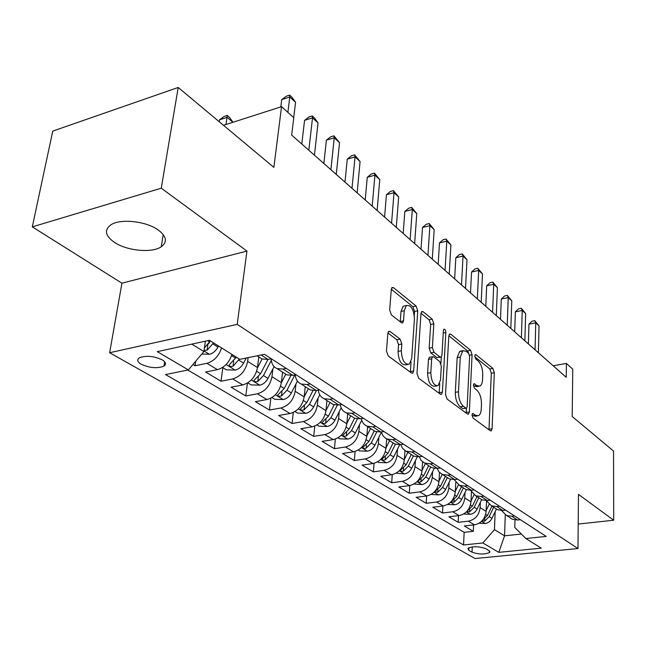 <?xml version="1.0" encoding="UTF-8"?>
<svg xmlns="http://www.w3.org/2000/svg" width="646" height="646" viewBox="0 0 646 646"><rect width="100%" height="100%" fill="white"/><g stroke="black" fill="none" stroke-linecap="round" stroke-linejoin="round"><path stroke-width="0.97" d="M472.016 414.982L473.074 418.107L490.387 430.785L491.218 430.939L492.099 428.774L494.327 372.742L492.89 368.43L476.021 354.719L475.319 354.597L474.778 355.97L475.819 359.063L478.048 360.864C481.141 363.981 482.707 368.664 482.748 374.922L482.546 379.598C482.344 383.03 481.472 385.202 479.921 386.114L476.918 385.589L473.994 383.732L473.413 385.169L474.463 388.278L476.716 390.014C479.849 393.059 481.432 397.766 481.472 404.146L481.262 408.91C481.044 412.552 480.107 414.829 478.444 415.749L475.561 415.257L472.646 413.472L472.016 414.982M114.269 242.25C126.802 250.882 151.915 253.297 161.225 246.796C167.621 242.032 166.62 236.428 158.23 229.984C146.359 221.255 120.729 218.372 111.055 224.711C104.038 229.798 105.112 235.645 114.269 242.25M141.232 364.271C149.807 368.075 157.382 368.68 163.979 366.096C166.506 364.271 165.893 362.18 162.154 359.814C153.667 355.962 146.061 355.308 139.342 357.852C136.702 359.733 137.332 361.873 141.232 364.271M390.119 331.503L388.714 331.358L387.842 333.417L386.47 350.964L388.222 355.946L411.502 373L412.729 373.146L413.658 370.99L417.76 310.831L416.121 306.051L393.519 287.68L392.057 287.527L391.29 289.424L389.675 309.975L391.403 314.925L401.336 322.677L402.692 322.83L403.524 320.836L404.259 310.726L406.382 305.518C411.122 304.928 413.811 309.369 414.441 318.833L411.696 358.522L409.265 364.215C404.525 364.627 401.885 360.145 401.336 350.762L401.828 344.011L400.124 339.118L390.119 331.503L388.254 331.882M578.202 524.043L613.7 520.232L613.538 451.045L572.195 416.517L572.768 369.149L566.421 363.432L566.219 377.288L291.669 135.103L293.785 117.685L281.551 106.663L223.524 125.316M161.266 188.196L32.3 226.867L121.933 283.19L246.942 251.076L161.266 188.196L178.207 87.468L273.864 167.362L281.551 106.663M246.942 251.076L237.211 324.357L577.968 548.535L475.068 558.532L109.642 352.732L237.211 324.357M613.7 520.232L578.485 494.392L577.968 548.535M445.53 394.464L447.113 399.091L467.51 414.029L468.439 414.183L469.343 412.011L472.081 354.759L470.595 350.31L450.738 334.176L449.616 333.998L448.833 335.952L445.53 394.464M440.419 394.189L418.656 378.241L416.985 373.445L421.006 313.455L421.79 311.517L423.065 311.695L432.247 319.156L433.846 323.832L432.368 347.588L433.975 352.28L439.991 356.947L441.121 357.109L441.961 355.066L443.39 330.55L443.939 329.185C445.054 329.113 445.692 330.227 445.845 332.537L442.405 392.17L441.484 394.335L440.419 394.189M32.3 226.867L52.77 131.09L178.207 87.468M192.928 364.497L195.052 365.757L195.706 361.219M221.586 347.928C218.808 356.14 213.907 361.275 206.89 363.31L217.379 369.641L205.589 372.031L221.021 381.213L222.862 367.687M248.104 357.65L247.636 361.364C245.674 370.602 240.708 376.457 232.73 378.919L242.726 384.951L231.074 387.196L245.795 395.958L247.426 383.102M272.862 368.987L271.958 376.666C270.109 385.735 265.248 391.444 257.374 393.794L266.919 399.559L255.388 401.667L269.455 410.04L270.852 398.162M295.981 383.885L295.174 391.274C293.437 400.173 288.681 405.745 280.905 407.997L290.022 413.505L278.628 415.491L292.073 423.493L293.276 412.471M318.082 398.122L317.364 405.228C315.724 413.965 311.065 419.415 303.386 421.572L312.107 426.836L300.842 428.71L313.714 436.373L314.755 426.085M339.223 411.728L338.585 418.584C337.034 427.168 332.472 432.489 324.898 434.564L333.239 439.603L322.112 441.371L334.442 448.704L335.339 439.07M359.483 424.745L358.91 431.367C357.448 439.805 352.974 445.013 345.489 447L353.491 451.829L342.485 453.492L354.307 460.525L355.09 451.465M378.895 437.221L378.386 443.624C377.006 451.909 372.621 457.005 365.232 458.918L372.904 463.545L362.026 465.12L373.372 471.871L374.058 463.319M397.524 449.18L397.072 455.382C395.764 463.521 391.46 468.512 384.168 470.353L391.533 474.794L380.785 476.28L391.686 482.764L392.275 474.665M415.41 460.655L415.015 466.662C413.771 474.673 409.548 479.558 402.353 481.327L409.419 485.598L398.8 487.003L409.281 493.237L409.79 485.542M432.594 471.677L432.247 477.507C431.068 485.388 426.925 490.177 419.819 491.872L426.618 495.975L416.129 497.315L426.198 503.307L426.651 495.975M449.123 482.279L448.825 487.932C447.702 495.684 443.64 500.375 436.615 502.015L443.156 505.963L432.788 507.231L442.486 512.997L442.873 506.004M465.039 492.47L464.773 497.969C463.715 505.592 459.718 510.195 452.781 511.777L459.08 515.581L448.833 516.776L458.175 522.339L468.358 521.177C475.198 519.65 479.13 515.137 480.131 507.635L480.366 502.289M458.515 515.645L458.175 522.339M242.726 384.951C250.664 382.537 255.59 376.739 257.496 367.566L258.812 356.915M266.919 399.559C274.752 397.242 279.573 391.589 281.373 382.585L282.568 372.12M290.022 413.505C297.749 411.292 302.473 405.769 304.169 396.927L305.259 386.655M312.107 426.836C319.738 424.713 324.357 419.319 325.964 410.638L326.949 400.536M333.239 439.603C340.781 437.568 345.303 432.287 346.821 423.76L347.718 413.828M353.491 451.829C360.928 449.874 365.37 444.706 366.799 436.333L367.614 426.562M372.904 463.545C380.244 461.664 384.596 456.617 385.953 448.381L386.679 438.86M391.533 474.794C398.784 472.985 403.056 468.035 404.339 459.944L404.985 450.642M409.419 485.598C416.581 483.854 420.772 479.009 421.991 471.055L422.573 461.825M426.618 495.975C433.692 494.303 437.802 489.555 438.957 481.73L439.49 472.436M443.156 505.963C450.141 504.348 454.178 499.697 455.277 491.994L455.761 482.505M459.08 515.581C465.976 514.022 469.949 509.452 470.991 501.877L471.435 492.026M488.885 550.497L485.695 548.632C478.759 546.233 472.824 546.145 467.898 548.357L468.794 550.344L472.032 552.177C478.977 554.543 484.88 554.623 489.733 552.411L488.885 550.497M191.797 344.132L203.894 351.537L188.357 369.908L165.521 374.591L463.545 544.966L482.837 542.971L494.465 529.631L495.135 511.745M188.357 369.908L157.285 351.642L209.409 340.297L239.819 359.346L264.424 354.299L546.225 536.406L525.86 538.514L541.259 548.155L498.801 552.354L482.837 542.971M187.784 370.021L464.151 532.336L473.3 531.335L464.296 525.973L474.422 524.843C481.238 523.341 485.13 518.859 486.123 511.398L486.543 500.973M501.611 510.558L506.529 515.492L511.729 516.243L514.531 515.928M509.952 517.688L512.407 519.263L517.583 520.014L520.377 519.699M259.369 357.27L262.042 358.982L267.993 359.402L271.288 358.74M286.251 368.414L282.988 369.052L277.069 368.6C273.347 366.92 271.393 363.641 271.207 358.756M284.183 373.154L286.848 374.858L292.743 375.326L295.989 374.704M310.25 383.918L307.028 384.523L301.165 384.031C297.628 382.432 295.666 379.372 295.295 374.841M307.843 388.303L310.492 389.998L316.33 390.507L319.536 389.918M333.134 398.703L329.953 399.276L324.155 398.743C320.779 397.225 318.825 394.359 318.3 390.144M330.413 402.749L333.053 404.436L338.827 404.985L341.992 404.428M354.985 412.826L351.836 413.359L346.095 412.794C342.873 411.349 340.943 408.66 340.289 404.727M351.981 416.557L354.597 418.237L360.315 418.81L363.448 418.293M375.859 426.312L372.758 426.812L367.073 426.223C363.997 424.842 362.083 422.314 361.332 418.64M372.605 429.76L375.205 431.423L380.865 432.037L383.95 431.544M395.828 439.215L392.76 439.692L387.14 439.07C384.2 437.746 382.311 435.372 381.479 431.932M392.34 442.397L394.932 444.052L400.528 444.682L403.572 444.222M414.95 451.57L411.922 452.022L405.793 451.102L402.466 448.243L400.795 444.642M403.75 463.222L406.197 464.749L411.244 454.493L413.828 456.149L419.359 456.803L422.371 456.367M433.272 463.416L430.284 463.836L424.236 462.907L421.006 460.194L419.319 456.811M429.388 466.113L431.94 467.752L437.423 468.423L440.386 468.011M450.851 474.77L447.904 475.173L442.462 474.479L439.183 472.113L437.1 468.463M446.798 477.257L449.333 478.88L454.752 479.574L457.683 479.187M467.72 485.679L464.813 486.05L459.435 485.348L454.186 479.639M463.521 487.964L466.032 489.571L471.394 490.29L474.285 489.918M483.935 496.152L481.06 496.508L475.747 495.789L470.603 490.354M479.598 498.26L482.094 499.851L487.391 500.577L490.249 500.23M499.528 506.23L496.693 506.569L491.428 505.834L486.398 500.658M495.062 508.16L497.533 509.742L502.774 510.477L505.6 510.154M452.781 511.777L442.486 512.997M436.615 502.015L426.198 503.307M419.819 491.872L409.281 493.237M402.353 481.327L391.686 482.764M384.168 470.353L373.372 471.871M365.232 458.918L354.307 460.525M345.489 447L334.442 448.704M324.898 434.564L313.714 436.373M303.386 421.572L292.073 423.493M280.905 407.997L269.455 410.04M257.374 393.794L245.795 395.958M232.73 378.919L221.021 381.213M206.89 363.31L195.052 365.757M203.894 351.537L205.38 341.177M494.465 529.631L504.558 535.817L521.387 534.04M505.269 514.83L504.558 535.817L498.801 552.354M514.991 519.99L514.765 527.419L525.86 538.514M121.933 283.19L109.642 352.732M566.421 363.432L553.146 365.757M473.591 524.94L473.3 531.335M464.151 532.336L463.545 544.966M217.379 369.641C224.356 367.647 229.217 362.567 231.946 354.412M472.016 415.443L475.335 416.242L477.168 415.951M478.573 386.348L476.845 386.647L473.429 385.815M488.982 429.76L491.307 373.275L489.87 368.971L474.818 356.794M468.843 353.507L467.518 350.891L448.841 335.783M466.162 413.044L466.42 408.256M465.871 408.102L466.533 408.207L467.163 406.705L469.618 356.334L468.568 353.217L466.162 351.271L462.819 350.721L460.275 357.077L458.474 391.791C458.482 398.372 460.13 403.209 463.408 406.286L465.871 408.102L462.73 408.619L466.226 408.264M462.14 351.262L459.726 351.303L457.166 357.658L460.275 357.077M462.73 408.619L460.267 406.802C456.98 403.726 455.333 398.905 455.325 392.332L457.166 357.658M421.022 313.278L429.081 319.802L432.247 319.156M440.556 357.214L436.817 357.545L430.793 352.886L429.178 348.202L430.68 324.478L429.081 319.802M441.315 356.963L440.927 363.472M439.748 383.562L439.215 392.72L442.405 392.17M430.809 372.669C431.326 381.52 433.749 385.848 438.085 385.654L440.507 379.929L441.307 366.177L439.716 361.526L433.692 356.883L432.529 356.729L431.673 358.788L430.809 372.669L427.595 373.251C428.104 382.093 430.535 386.413 434.879 386.219L436.631 385.912M429.929 357.214L429.34 357.327L428.476 359.394L431.673 358.788M427.595 373.251L428.476 359.394M439.151 393.261L439.215 392.72M407.473 364.554L405.995 364.829C401.247 365.248 398.598 360.767 398.057 351.4L398.558 344.657L396.854 339.764L387.891 332.981M405.107 305.792L403.152 306.212L401.021 311.404L404.259 310.726M400.237 321.821L401.021 311.404M414.304 315.208L414.562 311.501L412.915 306.729L391.306 289.246M410.331 372.144L411.082 361.679M479.09 523.236L485.364 523.486C488.255 522.977 490.459 521.274 491.969 518.358L496.427 509.032M486.155 510.518L489.103 504.373M486.511 501.78L486.721 501.344M481.924 520.684L484.662 521.152L489.183 516.622L493.665 507.263M491.905 506.141L487.423 515.516L482.667 520.167M535.058 349.801L535.744 322.855L539.047 325.891L538.393 352.74M528.396 343.922L528.945 324.179L535.744 322.855L534.783 320.658L539.047 325.891M528.945 324.179L532.07 321.191L534.783 320.658M463.626 514.03L470.393 514.297C473.324 513.772 475.561 512.036 477.103 509.072L481.666 499.576M471.023 501.054L474.027 494.82M466.751 511.567L469.618 511.89L474.221 507.263L478.799 497.743M476.974 496.58L472.387 506.117L467.252 511.026M447.589 504.478L454.865 504.768C457.828 504.227 460.105 502.443 461.68 499.431L466.372 489.708M455.317 491.226L458.41 484.831M461.478 486.656L456.779 496.37L451.142 501.724L454.001 502.273L458.684 497.557L463.368 487.867M431.108 494.44L438.739 494.876C441.743 494.303 444.052 492.486 445.659 489.418L450.569 479.316M438.997 481.028L442.235 474.382M445.377 476.352L440.572 486.236L434.855 491.687L437.786 492.284L442.55 487.472L447.339 477.604M413.965 484.007L421.983 484.589C425.02 483.999 427.369 482.142 429.017 479.017L434.201 468.398M422.032 470.425L425.391 463.553M428.645 465.637L423.719 475.706L417.938 481.262C417.897 482.142 418.891 482.352 420.934 481.9L425.779 476.99L430.688 466.945M521.403 337.753L522.234 310.451L525.658 313.593L524.859 340.805M514.701 331.842L515.355 311.84L522.234 310.451L521.306 308.263L525.658 313.593M515.355 311.84L518.56 308.812L521.306 308.263M507.247 325.269L508.232 297.596L511.785 300.858L510.833 328.434M500.505 319.318L501.28 299.05L508.232 297.596L507.344 295.416L511.785 300.858M501.28 299.05L504.566 295.989L507.344 295.416M492.567 312.325L493.722 284.272L497.404 287.648L496.29 315.603M485.784 306.333L486.68 285.782L493.722 284.272L492.866 282.092L497.404 287.648M486.68 285.782L490.056 282.698L492.866 282.092M477.329 298.88L478.67 270.44L482.481 273.944L481.197 302.288M470.506 292.864L471.54 272.031L478.67 270.44L477.846 268.276L482.481 273.944M471.54 272.031L475.004 268.914L477.846 268.276M396.135 473.155L404.558 473.898C407.634 473.284 410.016 471.378 411.704 468.197L417.243 456.916M404.372 459.395L407.86 452.329M406.197 464.749L400.334 470.409C400.27 471.338 401.295 471.572 403.403 471.104L408.337 466.089L413.367 455.858M461.51 284.918L463.029 256.082L466.993 259.724L465.524 288.463M454.647 278.87L455.818 257.746L463.029 256.082L462.261 253.926L466.993 259.724M455.818 257.746L459.379 254.597L462.261 253.926M377.571 461.858L378.629 462.496L386.421 462.77C389.538 462.124 391.96 460.178 393.689 456.932L399.696 444.779M385.993 447.92L389.603 440.645M393.131 442.898L387.955 453.347L382.012 459.112C381.931 460.089 382.981 460.348 385.161 459.871L390.184 454.744L395.384 444.23M445.054 270.408L446.79 241.168L450.908 244.947L449.228 274.09M438.166 264.327L439.49 242.904L446.79 241.168L446.063 239.028L450.908 244.947M439.49 242.904L443.148 239.723L446.063 239.028M358.223 450.076L359.588 450.908L367.534 451.183C370.683 450.504 373.154 448.51 374.922 445.207L381.495 431.988M366.831 435.969L370.578 428.459M374.252 430.817L368.947 441.468L362.923 447.347C362.818 448.381 363.892 448.647 366.153 448.163L371.272 442.922L376.747 431.924M427.943 255.315L429.897 225.656L434.185 229.588L432.287 259.143M421.014 249.203L422.508 227.481L429.897 225.656L429.219 223.532L434.185 229.588M422.508 227.481L426.271 224.267L429.219 223.532M338.044 437.794L339.739 438.828L347.839 439.094C351.036 438.392 353.54 436.349 355.357 432.973L361.736 420.231M346.845 423.518L350.738 415.766M354.573 418.22L349.123 429.081L343.026 435.065C342.889 436.163 343.995 436.454 346.337 435.953L351.545 430.591L357.399 418.923M410.129 239.601L412.318 209.514L416.783 213.608L414.651 243.59M403.177 233.464L404.84 211.428L412.318 209.514L411.704 207.414L416.783 213.608M404.84 211.428L408.716 208.182L411.704 207.414M316.968 424.971L319.035 426.223L327.296 426.489C330.534 425.754 333.078 423.663 334.943 420.215L341.177 407.86M325.98 410.517L330.033 402.506M334.16 404.816L328.434 416.145L322.257 422.25C322.088 423.413 323.226 423.736 325.657 423.219L330.97 417.728L337.317 405.147M294.956 411.567L297.41 413.06L305.841 413.327C309.119 412.552 311.711 410.404 313.625 406.891L319.754 394.827M295.174 391.274L304.169 396.927L308.392 388.65M312.939 390.628L306.826 402.644L300.56 408.861C300.366 410.089 301.529 410.444 304.048 409.911L309.466 404.291L316.492 390.475M271.918 397.548L274.808 399.309L283.416 399.567C286.727 398.752 289.368 396.547 291.338 392.962L297.41 381.092M281.349 382.755L285.766 374.163M290.87 375.544L284.224 388.512L277.877 394.859C277.643 396.16 278.838 396.539 281.462 395.998L286.986 390.241L294.834 374.922M247.806 382.868L251.165 384.911L259.942 385.161C263.302 384.313 265.99 382.052 268.017 378.386L274.098 366.589M257.455 367.921L262.074 358.99M267.961 359.41L260.564 373.727L254.136 380.195C253.862 381.584 255.089 381.996 257.827 381.439L263.463 375.536L271.312 360.323M222.523 367.477L226.391 369.835L235.362 370.085C238.762 369.181 241.499 366.863 243.582 363.117L246.223 358.037M236.331 357.157L229.265 364.829C228.942 366.306 230.202 366.75 233.053 366.177L239.367 359.063M391.565 223.225L394.012 192.702L398.663 196.965L396.281 227.384M384.588 217.072L386.437 194.712L394.012 192.702L393.454 190.627L398.663 196.965M386.437 194.712L390.434 191.434L393.454 190.627M372.209 206.147L374.93 175.179L379.775 179.628L377.127 210.491M365.208 199.977L367.267 177.295L374.93 175.179L374.446 173.128L379.775 179.628M367.267 177.295L371.385 173.976L374.446 173.128M352.005 188.325L355.025 156.897L360.08 161.54L357.141 192.855M344.988 182.14L347.265 159.126L355.025 156.897L354.614 154.887L360.08 161.54M347.265 159.126L351.513 155.775L354.614 154.887M330.897 169.704L334.24 137.808L339.521 142.661L336.259 174.444M323.872 163.511L326.383 140.158L334.24 137.808L333.909 135.83L339.521 142.661M326.383 140.158L330.776 136.774L333.909 135.83M308.82 150.235L312.519 117.855L318.042 122.926L314.432 155.185M301.795 144.034L304.565 120.334L312.519 117.855L312.268 115.925L314.481 117.96L318.042 122.926M304.565 120.334L309.095 116.918L312.268 115.925M201.762 354.056L209.587 354.266C213.027 353.322 215.821 350.931 217.96 347.096L218.534 346.014M232.94 122.288L227.093 117.346L219.511 119.809L219.228 121.731M204.063 350.342L207.075 350.18L213.527 342.873M209.579 342.315L208.585 343.882M210.338 340.878L204.419 347.879M219.511 119.809L224.202 116.417L227.222 115.432L226.035 124.508M227.222 115.432L229.605 117.451L232.972 122.28M287.882 112.364L289.788 96.981L295.569 102.286L293.704 117.612M280.816 106.897L281.737 99.597L289.788 96.981L289.634 95.099L291.952 97.223L295.569 102.286M281.737 99.597L286.428 96.149L289.634 95.099M247.636 361.364L257.496 367.566M271.958 376.666L281.373 382.585M317.364 405.228L325.964 410.638M338.585 418.584L346.821 423.76M358.91 431.367L366.799 436.333M378.386 443.624L385.953 448.381M397.072 455.382L404.339 459.944M415.015 466.662L421.991 471.055M432.247 477.507L438.957 481.73M448.825 487.932L455.277 491.994M464.773 497.969L470.991 501.877M480.131 507.635L486.123 511.398M511.729 516.243L517.583 520.014M261.121 354.977L267.993 359.402M282.988 369.052L292.743 375.326M307.028 384.523L316.33 390.507M329.953 399.276L338.827 404.985M351.836 413.359L360.315 418.81M372.758 426.812L380.865 432.037M392.76 439.692L400.528 444.682M411.922 452.022L419.359 456.803M430.284 463.836L437.423 468.423M447.904 475.173L454.752 479.574M464.813 486.05L471.394 490.29M481.06 496.508L487.391 500.577M496.693 506.569L502.774 510.477M468.358 521.177L474.422 524.843M472.266 546.904L472.032 552.177M468.915 547.695L468.794 550.344M472.452 415.758L475.561 415.257M473.712 384.015L474.665 383.845M473.833 386.122L476.918 385.589M475.036 354.904L476.021 354.719M489.87 368.971L492.89 368.43M491.307 373.275L494.327 372.742M489.022 429.243L492.099 428.774M472.355 413.731L473.284 413.577M449.188 334.483L450.738 334.176M467.518 350.891L470.595 350.31M469.537 355.227L472.081 354.759M466.21 412.519L469.343 412.011M455.325 392.332L458.474 391.791M460.267 406.802L463.408 406.286M421.345 312.05L423.065 311.695M430.68 324.478L433.846 323.832M429.178 348.202L432.368 347.588M430.793 352.886L433.975 352.28M436.817 357.545L439.991 356.947M443.245 333.053L445.845 332.537M396.854 339.764L400.124 339.118M398.558 344.657L401.828 344.011M398.057 351.4L401.336 350.762M400.278 321.506L403.524 320.836M391.605 288.108L393.519 287.68M412.915 306.729L416.121 306.051M414.562 311.501L417.76 310.831M410.396 371.587L413.658 370.99M481.617 521.29L485.186 523.478M489.183 516.622L491.969 518.358M485.655 514.418L487.423 515.516M484.75 518.908L484.662 521.152M466.38 511.939L470.215 514.297M474.221 507.263L477.103 509.072M470.506 504.946L472.387 506.117M469.723 509.524L469.618 511.89M450.561 502.233L454.687 504.76M458.684 497.557L461.68 499.431M454.768 495.111L456.779 496.37M454.13 499.786L454.001 502.273M434.128 492.155L438.553 494.868M442.55 487.472L445.659 489.418M438.424 484.896L440.572 486.236M437.931 489.668L437.786 492.284M417.041 481.666L421.79 484.589M425.779 476.99L429.017 479.017M421.434 474.277L423.719 475.706M421.111 479.146L420.934 481.9M399.26 470.764L404.364 473.889M408.337 466.089L411.704 468.197M403.605 468.188L403.403 471.104M380.744 459.403L386.227 462.762M390.184 454.744L393.689 456.932M385.339 451.715L387.955 453.347M385.396 456.787L385.161 459.871M361.445 447.565L367.332 451.174M371.272 442.922L374.922 445.207M366.153 439.724L368.947 441.468M366.419 444.892L366.153 448.163M341.322 435.218L347.637 439.094M351.545 430.591L355.357 432.973M346.143 427.216L349.123 429.081M346.644 432.481L346.337 435.953M320.311 422.331L327.086 426.489M330.97 417.728L334.943 420.215M325.245 414.159L328.434 416.145M326.012 419.512L325.657 423.219M298.347 408.853L305.631 413.319M309.466 404.291L313.625 406.891M303.41 400.504L306.826 402.644M304.468 405.954L304.048 409.911M275.374 394.763L283.198 399.559M286.986 390.241L291.338 392.962M280.574 386.235L284.224 388.512M281.947 391.759L281.462 395.998M251.318 380.001L259.724 385.161M263.463 375.536L268.017 378.386M256.656 371.28L260.564 373.727M258.384 376.884L257.827 381.439M226.108 364.538L235.136 370.077M238.81 360.129L243.582 363.117M231.583 355.615L235.774 358.231M233.707 361.267L233.053 366.177M203.975 350.956L209.361 354.258M212.954 343.971L217.96 347.096M207.681 340.676L209.764 341.976M207.826 344.867L207.075 350.18M163.236 234.579L161.225 246.796M164.649 361.784L163.979 366.096M506.529 515.492L512.407 519.263M491.428 505.834L497.533 509.742M475.747 495.789L482.094 499.851M459.435 485.348L466.032 489.571M442.462 474.479L449.333 478.88M424.785 463.166L431.94 467.752M406.366 451.368L413.828 456.149M387.14 439.07L394.932 444.052M367.073 426.223L375.205 431.423M346.095 412.794L354.597 418.237M324.155 398.743L333.053 404.436M301.165 384.031L310.492 389.998M277.069 368.6L286.848 374.858M257.084 355.809L262.042 358.982M489.781 551.232L489.733 552.411M468.011 414.248L468.439 414.183M459.726 351.303L462.819 350.721M429.34 357.327L432.529 356.729M440.968 394.423L441.484 394.335M403.152 306.212L406.382 305.518M401.957 322.984L402.692 322.83M412.083 373.267L412.729 373.146"/></g></svg>
